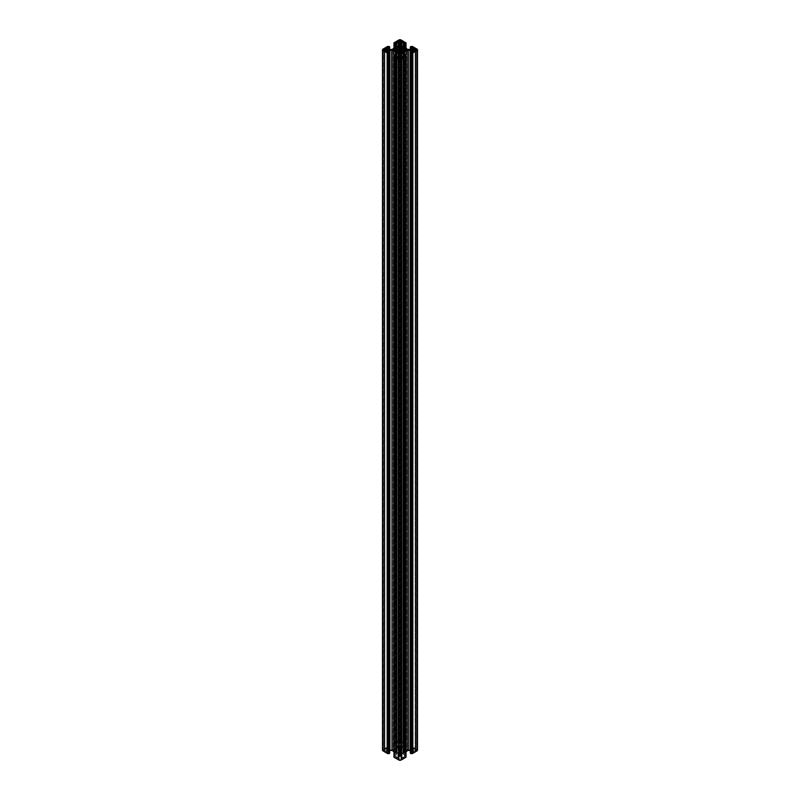 <?xml version="1.0" encoding="UTF-8"?>
<svg xmlns="http://www.w3.org/2000/svg" width="800" height="800" viewBox="0 0 800 800"><rect width="100%" height="100%" fill="white"/><g stroke="black" fill="none" stroke-linecap="round" stroke-linejoin="round"><path stroke-width="0.6" stroke-dasharray="4 3" d="M396.71 47.51L397.08 752.01A4.29 2.48 180 0 1 396.86 751.88L395.75 752.08L393.36 750.71L395.71 750.27A4.29 2.48 180 0 1 395.71 750.19A4.29 2.48 180 0 1 395.71 750.11L395.71 49.89L395.71 750.11L393.5 749.89L393.5 49.5M387.3 50.69L387.3 751.08A1.97 1.14 0 0 0 387.44 751A1.97 1.14 0 0 0 387.57 750.92L387.57 50.53L387.57 750.92M397.08 748.38A4.29 2.48 0 0 0 396.86 748.51L395.75 748.31L393.5 749.89M402.92 748.38L402.92 752.01A4.29 2.48 180 0 0 403.14 751.88L403.14 748.51A4.29 2.48 0 0 0 402.92 748.38L403.27 747.74L400.89 746.36L400.14 747.72A4.29 2.48 0 0 0 399.86 747.72L399.86 752.67A4.29 2.48 0 0 0 400.14 752.67L400.14 747.72M401.53 742.86A1.97 1.14 180 0 1 401.4 742.95A1.97 1.14 180 0 1 401.25 743.02L401.25 741.26A1.97 1.14 180 0 1 401.53 741.42L401.94 42.5M396.71 747.9L399.11 746.36L399.86 747.72M398.75 741.26A1.97 1.14 0 0 0 398.47 741.42L398.47 742.86A1.97 1.14 0 0 0 398.6 742.95A1.97 1.14 0 0 0 398.75 743.02L398.76 42.64M397.08 752.01L396.73 752.65L399.11 754.03L399.86 752.67M398.47 757.53A1.97 1.14 180 0 1 398.6 757.44A1.97 1.14 180 0 1 398.75 757.37L398.75 759.13A1.97 1.14 180 0 1 398.47 758.97L398.06 58.63M402.92 752.01L403.27 752.65L400.89 754.03L400.14 752.67M401.25 759.13A1.97 1.14 0 0 0 401.53 758.97L401.53 757.53A1.97 1.14 0 0 0 401.4 757.44A1.97 1.14 0 0 0 401.25 757.37L401.24 59.11M403.14 748.51L404.25 748.31L406.64 749.68L404.29 750.11A4.29 2.48 180 0 1 404.29 750.19A4.29 2.48 180 0 1 404.29 750.27L404.29 51.67L404.29 750.27M412.68 749.11L412.68 48.72L412.7 749.31A1.97 1.14 0 0 0 412.56 749.39A1.97 1.14 0 0 0 412.43 749.47L412.43 50.53L412.43 749.47M403.14 751.88L404.25 752.08L406.64 750.71L404.29 750.28M412.7 50.69L412.7 751.08A1.97 1.14 180 0 1 412.56 751A1.97 1.14 180 0 1 412.43 750.92M412.68 751.35L412.68 50.96L412.65 751.32L413.95 752.09L415.31 751.35L415.29 51L415.29 751.39M411.06 52.38L411.06 752.77L410.4 753.15L410.4 52.76M410.49 52.72L410.49 750.58L413.09 752.08L413.09 51.86L413.09 752.08M404.54 56.15L404.54 752.47L406.04 751.61M404.54 47.53L404.15 747.8L403.99 47.21M404.54 747.92L407.83 749.81L407.83 49.42M408.29 49.53L407.83 749.81M408.29 749.92L410.03 749.92L410.03 49.53M410.49 49.42L410.03 749.92M410.49 749.81L413.09 748.31L413.09 47.92L413.09 748.31M411.06 49.09L411.06 747.62L413.1 748.15M411.06 747.62L410.4 747.24L410.4 49.46M410.4 46.67L410.4 747.24M410.4 747.06L410.95 746.75L410.95 46.36M412.22 46.36L412.22 746.75L410.95 746.75M412.22 746.75L416.98 749.49A1.72 0.99 180 0 1 417.49 750.19M411.06 752.77L413.1 752.24M404.54 752.47L404.49 56.18M403.95 57.18L403.95 752.82L404.49 752.5M403.95 752.82L400.66 754.72L400.66 55.86L400.47 755.99L400.47 55.6M400.47 54.59L400.66 754.72M400.47 754.98L400.47 755.99M400.66 756.25L403.26 757.75L403.26 57.36M404.46 56.19L404.69 757.16L403.26 757.75M404.46 756.58L405.13 756.2L405.13 55.81M405.43 55.81L405.13 756.2M405.43 756.2L405.97 756.52L405.97 56.13M394.03 756.69L394.03 56.13M394.57 55.81L394.57 756.2L394.03 756.52M394.57 756.2L394.87 55.81M395.54 56.19L395.54 756.58L394.87 756.2M395.54 756.58L395.39 757.25L396.74 757.75L396.74 57.36M399.34 756.25L399.53 55.6L399.53 754.98L399.34 55.86L399.34 756.25L396.74 757.75M399.53 754.98L399.53 755.99M396.05 57.18L396.05 752.82L399.34 754.72M396.05 752.82L396.01 57.16M395.46 56.15L395.46 752.47L396.01 752.79M395.46 752.47L393.96 751.61M389.51 52.72L389.66 750.51M389.51 750.58L386.91 752.08L386.91 51.86L386.91 752.08M388.94 52.38L388.94 752.77L386.9 752.24M388.94 752.77L389.6 753.15L389.6 52.76M382.51 750.19A1.72 0.99 180 0 1 383.02 749.49L383.02 49.1M387.78 46.36L387.78 746.75L383.02 749.49M387.78 746.75L389.05 746.75L389.05 46.36M389.6 46.67L389.6 747.06L389.05 746.75M389.6 747.06L389.6 49.46M388.94 49.09L388.94 747.62L389.6 747.24M388.94 747.62L386.85 748.23L386.91 47.92L386.9 748.15M389.51 49.42L389.51 749.81L386.91 748.31M389.51 749.81L389.97 49.53M391.71 49.53L391.71 749.92L389.97 749.92M391.71 749.92L392.17 49.42M395.46 47.53L395.46 747.92L392.17 749.81M395.46 747.92L395.51 47.5M396.05 47.18L396.05 747.57L395.51 747.89M396.05 747.57L399.34 745.67L399.34 45.28L399.53 744.4L399.53 45.02L399.34 745.67M399.53 745.41L399.53 744.4M399.34 744.14L396.74 742.64L396.74 46.78M395.54 47.5L395.31 743.23L396.74 742.64M395.6 743.72L395.58 47.48L395.6 743.72M395.54 743.81L394.87 744.19L394.87 47.86M394.57 48.04L394.87 744.19M394.57 744.19L394.03 743.87L394.03 48.35M394.03 42.75L394.03 743.87M394.03 743.14L398.79 740.39L398.79 40M405.97 42.75L405.97 743.14L401.21 740.39A1.72 0.99 0 0 0 398.79 740.39M405.97 743.14L405.97 48.35M405.43 48.04L405.43 744.19L405.97 743.87M405.43 744.19L405.13 47.86M404.46 47.5L404.46 743.81L405.13 744.19M404.46 743.81L404.61 743.13L403.26 742.64L403.26 46.78M400.47 45.02L400.47 745.41L400.66 45.28L400.66 744.14L403.26 742.64M400.66 744.14L400.47 44.01M400.47 745.41L400.47 744.4M403.95 47.18L403.95 747.57L400.66 745.67M416.74 749.84L415.89 749.42L415.89 50.58L415.89 750.97L416.99 750.19L416.74 50.16L416.74 750.54M415.89 749.42L415.79 50.52L415.48 750.92A1.97 1.14 180 0 1 415.2 751.08L415.2 50.69M415.48 750.92L415.48 50.53L415.79 749.48M415.19 749.13L415.31 48.65M412.68 749.04L413.95 748.3L415.29 749M410.92 750.05L410.92 49.95L410.92 750.05L412.07 749.46M410.92 750.33L412.07 750.93M412.7 751.08L412.71 50.98M415.19 51.05L415.29 751.32M404.29 750.11L404.29 49.89L404.29 750.11M401.33 759.44L401.33 59.05L401.36 759.4L400.61 759.86L399.39 759.86L399.39 59.47M401.88 58.6L401.53 758.97M401.84 758.96L401.94 58.63M401.88 757.51L403.3 758.28L401.94 759.02M403.3 57.89L403.28 758.25M401.24 58.75L401.25 757.37M401.24 757.19L401.27 56.77L401.27 757.16M399.76 59.6L399.76 756.5L401.27 757.09M399.76 756.5L398.7 757.13L398.73 56.77L398.73 757.09M398.76 58.75L398.73 757.16M398.12 58.6L398.16 757.54M398.12 757.51L396.7 758.28L398.06 759.02M398.75 759.13L398.76 59.11M398.67 759.37L398.67 59.05L398.76 759.31M398.67 759.44L399.39 759.86M398.67 740.95L398.67 40.63L398.64 740.98L400.61 740.53L400.61 43.29M398.64 40.6L398.76 741.08M398.12 42.49L398.47 741.42M398.16 741.43L398.06 42.5M398.12 742.88L396.7 742.11L398.06 741.37M398.76 42.93L398.75 743.02M398.76 743.2L398.73 42.91L398.73 743.23M400.24 43.5L400.24 743.89L398.73 743.3M400.24 743.89L401.3 743.26L401.27 42.91L401.27 743.3M401.24 42.93L401.27 743.23M401.88 42.49L401.84 742.85M401.88 742.88L403.3 742.11L401.94 741.37M401.25 741.26L401.24 42.64M401.36 40.6L401.24 741.08M401.33 740.95L400.61 740.53M383.26 750.54L384.11 750.97L384.11 50.58L384.11 749.42L383.26 750.54L383.26 50.16L383.26 749.84M384.11 750.97L384.21 50.52L384.52 749.47A1.97 1.14 180 0 1 384.8 749.31L384.69 48.65M384.52 749.47L384.52 50.53L384.21 750.91M384.52 750.92A1.97 1.14 0 0 0 384.8 751.08L384.8 50.69M384.81 51.05L384.8 751.08M384.81 751.26L384.71 51L384.71 751.32M387.32 751.35L387.32 50.96L387.35 751.32L386.05 752.09L384.71 751.39M387.32 751.28L387.29 50.98M389.08 750.33L389.08 49.95L389.08 750.33L387.93 750.93M389.08 750.05L387.93 749.46M387.32 749.11L387.32 48.72L387.29 749.13M387.32 749.04L386.05 748.3L384.71 749M404.15 752.59L404.15 57.08M411.59 746.94L411.59 46.55M404.15 747.8L404.15 47.41M405.64 756.88L405.64 56.49M394.36 756.88L394.36 56.49M395.85 752.59L395.85 57.08M394.36 743.51L394.36 43.12M395.85 747.8L395.85 47.41M405.64 743.51L405.64 43.12M388.41 746.94L388.41 46.55M395.52 51.56L395.52 750.4M393.5 750.5L393.5 50.39M393.36 49.47L393.36 749.68M400.89 754.03L400.89 746.36M399.64 752.78L399.64 747.61M399.48 746.44L399.48 753.95M399.11 746.36L399.11 754.03M400.36 747.61L400.36 752.78M400.52 753.95L400.52 746.44M404.48 49.6L404.48 749.99M406.5 749.89L406.5 49.5M406.64 50.32L406.64 750.71M413.95 748.3L413.95 752.09M414.07 752.09L414.07 748.3M416.01 750.97L416.01 749.42M411.95 749.46L411.95 750.93M412.11 749.48L412.11 750.91M412.23 752.86L412.23 52.47M411.99 52.51L411.99 752.9M411.29 752.74L411.29 52.35M404.25 752.08L404.25 748.31M403.98 748.29L403.98 752.09M403.42 751.86L403.42 748.52M406.5 750.5L406.5 50.39M404.48 51.56L404.48 750.4M416.98 49.1L416.98 749.49M411.92 746.75L411.92 46.36M411.25 46.36L411.25 746.75M404.49 747.89L404.49 47.5M412.23 747.53L412.23 48.42M411.29 747.65L411.29 48.96M411.99 48.56L411.99 747.49M406.64 49.47L406.64 749.68M402 757.51L402 58.64M402.06 58.63L402.06 759.02M400.61 59.47L400.61 759.86M400.24 756.5L400.24 59.6M403.99 752.79L403.99 57.16M404.61 757.25L404.61 56.87M403.55 57.37L403.55 757.76M404.42 756.71L404.42 56.96L404.4 756.67M404.68 56.81L404.68 757.12M403.27 752.65L403.27 52.26M402.89 752.17L402.89 52.48M403.29 52.25L403.29 752.49M396.86 748.51L396.86 751.88M396.7 57.89L396.72 758.25M398 757.51L398 58.64M397.94 58.63L397.94 759.02M396.45 57.37L396.45 757.76M395.39 757.25L395.39 56.87M395.32 56.81L395.32 757.12M395.58 756.71L395.58 56.96L395.6 756.67M396.73 752.65L396.73 52.26M396.71 52.25L396.71 752.49M397.11 752.17L397.11 52.48M398 742.88L398 42.49M397.94 42.45L397.94 741.37M399.39 43.29L399.39 740.53M399.76 743.89L399.76 43.5M396.01 747.6L396.01 47.21M395.39 743.13L395.39 42.98M396.45 46.95L396.45 742.63M395.32 42.88L395.32 743.27L395.31 42.84M396.73 747.74L396.73 47.53M397.11 748.22L397.11 51.64M402 742.88L402 42.49M402.06 42.45L402.06 741.37M401.21 40L401.21 740.39M403.55 46.95L403.55 742.63M404.61 743.13L404.61 42.98M404.68 42.88L404.68 743.27L404.69 42.84M404.42 743.68L404.42 47.48L404.4 743.72M403.27 747.74L403.27 47.53M403.29 47.51L403.29 747.9M402.89 748.22L402.89 51.64M386.05 752.09L386.05 748.3M385.93 748.3L385.93 752.09M383.99 749.42L383.99 750.97M388.05 750.93L388.05 749.46M387.89 750.91L387.89 749.48M388.08 746.75L388.08 46.36M388.75 46.36L388.75 746.75M387.77 747.53L387.77 48.42M388.01 48.56L388.01 747.49M388.71 747.65L388.71 48.96M395.75 748.31L395.75 752.08M396.02 752.09L396.02 748.29M396.58 748.52L396.58 751.86M395.52 49.6L395.52 749.99M395.51 752.5L395.51 56.18M387.77 752.86L387.77 52.47M388.71 752.74L388.71 52.35M388.01 52.51L388.01 752.9M393.36 50.32L393.36 750.71M393.3 49.38L393.3 749.77M406.7 50.23L406.7 750.62M404.29 750.19L404.29 49.81M412.78 751.17L412.78 51.02M415.12 751.17L415.12 51.09M412.65 751.32L412.65 50.93M415.31 751.35L415.31 50.96M413.15 752.16L413.15 51.77M412.78 749.22L412.78 50.78M415.12 749.22L415.12 50.78M412.65 749.07L412.65 48.68M410.34 747.15L410.34 49.49M413.15 748.23L413.15 47.84M406.7 49.38L406.7 749.77M416.99 49.81L416.99 750.19M410.82 49.81L410.82 750.19M401.17 757.27L401.17 58.84M401.17 759.23L401.17 59.14M401.3 757.13L401.3 56.74M401.36 759.4L401.36 59.02M406.04 756.6L406.04 56.77M404.69 56.77L404.69 757.16M403.33 52.17L403.33 752.56M402.85 752.1L402.85 52.5M398.83 757.27L398.83 58.84M398.83 759.23L398.83 59.14M398.7 757.13L398.7 56.74M398.64 759.4L398.64 59.02M393.96 756.6L393.96 56.77M395.31 56.77L395.31 757.16M396.67 52.17L396.67 752.56M397.15 752.1L397.15 52.5M398.83 743.12L398.83 42.96M398.83 741.16L398.83 42.73M398.7 743.26L398.7 42.87M393.96 743.79L393.96 48.39M393.96 43.4L393.96 743.23M396.67 47.44L396.67 747.83M397.15 748.29L397.15 51.71M396.7 41.72L396.7 742.11M401.17 743.12L401.17 42.96M401.17 741.16L401.17 42.73M401.3 743.26L401.3 42.87M406.04 743.79L406.04 48.39M406.04 43.4L406.04 743.23M403.33 47.44L403.33 747.83M402.85 748.29L402.85 51.71M403.3 41.72L403.3 742.11M395.71 750.19L395.71 49.81M387.22 749.22L387.22 50.78M384.88 749.22L384.88 50.78M387.35 749.07L387.35 48.68M389.66 747.15L389.66 49.49M386.85 748.23L386.85 47.84M387.22 751.17L387.22 51.02M384.88 751.17L384.88 51.09M387.35 751.32L387.35 50.93M384.69 751.35L384.69 50.96M386.85 752.16L386.85 51.77M393.3 50.23L393.3 750.62M383.01 49.81L383.01 750.19M389.18 49.81L389.18 750.19"/><path stroke-width="1.2" d="M395.71 49.73L395.71 49.73A4.29 2.48 180 0 0 395.71 49.81A4.29 2.48 180 0 0 395.71 49.89L395.52 51.56M393.5 50.39L395.75 51.69L396.86 51.49A4.29 2.48 180 0 0 397.08 51.62L397.08 47.99A4.29 2.48 0 0 0 396.86 48.12L396.86 51.49M387.32 50.89L387.3 50.69A1.97 1.14 0 0 0 387.44 50.61A1.97 1.14 0 0 0 387.57 50.53L389.08 49.95L388.05 49.07L388.05 50.54M395.71 49.72L393.36 49.47M387.32 48.72L387.3 48.92A1.97 1.14 180 0 1 387.44 49A1.97 1.14 180 0 1 387.57 49.08L388.05 49.07M400.14 47.33L400.36 52.39L400.14 47.33A4.29 2.48 0 0 0 399.86 47.33L399.86 52.28A4.29 2.48 0 0 0 400.14 52.28M400.89 53.64L400.58 45.97L400.89 53.64L403.29 52.25M403.28 41.75L401.53 42.47A1.97 1.14 180 0 1 401.4 42.56A1.97 1.14 180 0 1 401.25 42.63L401.27 42.84M399.48 53.56L399.11 45.97L399.11 53.64L399.64 52.39M396.72 41.75L398.47 42.47A1.97 1.14 0 0 0 398.6 42.56A1.97 1.14 0 0 0 398.75 42.63L398.73 42.84M398 58.64L398.47 57.14A1.97 1.14 180 0 1 398.6 57.05A1.97 1.14 180 0 1 398.75 56.98L398.73 56.77M402 58.64L401.53 57.14A1.97 1.14 0 0 0 401.4 57.05A1.97 1.14 0 0 0 401.25 56.98L401.27 56.77M404.29 49.73A4.29 2.48 180 0 1 404.29 49.81A4.29 2.48 180 0 1 404.29 49.89L406.64 49.47M412.68 48.72L412.7 48.92A1.97 1.14 0 0 0 412.56 49A1.97 1.14 0 0 0 412.43 49.08L411.95 50.54L412.07 49.07M404.29 49.72L404.48 51.56M406.5 50.39L404.25 51.69L403.14 51.49A4.29 2.48 180 0 1 402.92 51.62L402.85 47.9L402.92 51.62M412.68 50.89L412.7 50.69A1.97 1.14 180 0 1 412.56 50.61A1.97 1.14 180 0 1 412.43 50.53L412.07 50.54M412.68 50.96L413.95 51.7L415.29 51M412.22 753.64L411.92 53.25L412.22 753.64L416.98 750.9L416.98 50.51A1.72 0.99 0 0 0 417.49 49.81A1.72 0.99 0 0 0 416.98 49.1L412.22 46.36L410.34 46.76L411.06 47.23L411.06 49.09M412.22 53.25L416.98 50.51M404.49 56.18L404.49 52.11L407.83 50.19L410.49 50.19L413.15 51.77L410.34 52.85L410.4 753.33L410.95 753.64L411.25 53.25L410.95 753.64M410.4 52.94L410.95 53.25M408.29 50.08L408.29 750.47L410.03 750.47L410.03 50.08M406.04 751.61L407.83 750.58L407.83 50.19M417.49 49.81L417.49 750.19A1.72 0.99 180 0 1 416.98 750.9M411.92 753.64L411.25 753.64M405.97 56.69L405.97 757.08M405.97 757.25L401.21 760L401.21 59.61A1.72 0.99 180 0 1 398.79 59.61L398.79 760A1.72 0.99 0 0 0 401.21 760M396.01 57.16L396.01 52.4L399.34 54.33L399.53 55.6L396.74 57.36L394.87 55.81L393.96 56.21L394.03 757.25L398.79 760M393.96 751.61L392.17 750.58L392.17 50.19L389.51 50.19L386.91 51.69M391.71 50.08L392.17 750.58M391.71 750.47L389.97 750.47L389.97 50.08M386.9 51.85L389.66 52.85L389.6 753.15M389.6 753.33L389.05 753.64L388.75 53.25L389.05 753.64M388.08 753.64L388.08 53.25L387.78 753.64L388.75 753.64M387.78 753.64L383.02 750.9A1.72 0.99 180 0 1 382.51 750.19L382.51 49.81A1.72 0.99 0 0 0 383.02 50.51L383.02 750.9M412.23 48.42L412.23 47.14L413.1 47.91L410.49 49.42L407.83 49.42L400.66 45.28L400.66 43.75L403.55 42.24L403.55 46.95M404.61 42.98L403.55 42.24M404.61 42.75L405.13 43.8L405.97 43.31M405.97 42.92L401.21 40A1.72 0.99 180 0 0 398.79 40L393.96 42.84M395.39 42.98L394.87 43.8L393.96 43.4L393.96 48.39M395.39 42.75L396.45 42.24L396.45 46.95M386.91 47.92L389.51 49.42L391.71 49.53L395.85 47.41L399.53 45.02L399.34 43.75L396.45 42.24M387.77 48.42L387.77 47.14L386.9 47.76M387.77 47.14L388.01 48.56M388.71 48.96L388.71 47.26L388.01 47.1M388.71 47.26L389.6 46.67L387.78 46.36L383.02 49.1A1.72 0.99 0 0 0 382.51 49.81M387.78 53.25L383.02 50.51M388.08 53.25L388.75 53.25M389.6 52.94L389.05 53.25M395.51 56.18L395.51 52.11L392.17 50.19M395.51 52.11L396.01 52.4M394.03 56.86L398.79 59.61M405.97 56.86L401.21 59.61M403.99 57.16L403.99 52.4L400.66 54.33L400.47 55.6L403.26 57.36L405.13 55.81L405.97 56.3M403.99 52.4L404.49 52.11M411.92 53.25L411.25 53.25M411.29 48.96L411.06 47.23M411.29 47.26L411.99 47.1L411.99 48.56M416.74 50.16L416.01 50.58L416.01 49.03L416.74 50.16L416.74 49.46M416.01 50.58L415.48 50.53A1.97 1.14 180 0 1 415.2 50.69L415.29 50.93M410.92 49.95L411.95 50.54M410.92 49.67L411.95 49.07M412.68 48.65L413.95 47.91L413.95 51.7M414.07 51.7L413.95 47.91M414.07 47.91L415.29 48.61M416.01 49.03L415.48 49.08A1.97 1.14 0 0 0 415.2 48.92L415.29 48.68M403.42 51.48L403.14 48.12A4.29 2.48 0 0 0 402.92 47.99M403.42 48.14L403.98 47.91L403.98 51.71M404.25 51.69L403.98 47.91M404.25 47.92L406.64 49.29M406.5 50.11L404.48 50.01M402.89 52.48L402.85 51.71L402.85 52.5M400.52 53.56L400.36 52.39M397.11 52.48L397.11 51.78L396.73 52.26L399.11 53.64M397.11 51.78L397.15 52.5M393.5 50.11L395.52 50.01M395.75 51.69L395.75 47.92L393.36 49.29M395.75 47.92L396.02 51.71M396.58 51.48L396.58 48.14L396.02 47.91M396.73 47.35L399.11 45.97M399.48 46.05L399.64 47.22M400.52 46.05L400.36 47.22M403.27 47.35L400.89 45.97M398.67 59.05L400.61 59.47L401.25 58.74A1.97 1.14 0 0 0 401.53 58.58L403.28 57.93M398.64 59.02L398.75 58.74A1.97 1.14 180 0 1 398.47 58.58L396.72 57.93M398 57.12L396.72 57.86M400.24 59.6L400.24 56.11L398.73 56.7M400.24 56.11L401.27 56.7M402 57.12L403.28 57.86M401.33 40.56L399.39 40.14L399.39 43.29M401.33 40.63L401.25 40.87A1.97 1.14 180 0 1 401.53 41.03L402.06 40.98L402.06 42.45M403.28 41.68L402.06 40.98M398.73 42.91L399.76 43.5L401.27 42.91M396.72 41.68L397.94 40.98L397.94 42.45M398.67 40.63L398.75 40.87A1.97 1.14 0 0 0 398.47 41.03L397.94 40.98M398.67 40.56L399.39 40.14M383.99 50.58L384.11 49.03L384.11 50.58L383.26 49.46L383.26 50.16M383.99 49.03L383.26 49.46M384.11 49.03L384.52 49.08A1.97 1.14 180 0 1 384.8 48.92L384.71 48.68M387.32 50.96L385.93 51.7L385.93 47.91L384.71 48.61M385.93 47.91L386.05 51.7M387.32 48.65L386.05 47.91M385.93 51.7L384.71 51M384.11 50.58L384.52 50.53A1.97 1.14 0 0 0 384.8 50.69L384.71 50.93M411.59 753.45L411.59 53.06M404.15 57.08L404.15 52.2M399.53 54.59L399.53 55.6M395.85 57.08L395.85 52.2M399.53 45.02L399.53 44.01M388.41 753.45L388.41 53.06M387.3 48.92L387.3 50.69L387.29 48.92M398.47 57.14L398.47 58.58M401.24 56.97L401.24 58.75L401.25 56.98M412.43 50.53L412.43 49.08M410.49 50.19L410.49 52.72M404.54 52.08L404.54 56.15M403.14 48.12L403.14 51.49M410.4 49.46L410.4 46.85M415.19 48.92L415.19 50.69L415.2 48.92M415.48 49.08L415.48 50.53M415.79 50.52L415.79 49.09M415.89 49.03L415.89 50.58M412.7 48.92L412.7 50.69L412.71 48.92M412.11 49.09L412.11 50.52M400.66 55.86L400.66 54.33M403.95 52.43L403.95 57.18M401.53 57.14L401.53 58.58M401.84 58.57L401.84 57.15M401.88 57.12L401.88 58.6M396.05 52.43L396.05 57.18M399.34 55.86L399.34 54.33M399.76 56.11L399.76 59.6M398.76 56.97L398.76 58.75L398.75 56.98M398.12 57.12L398.12 58.6M398.16 58.57L398.16 57.15M397.08 47.99L397.08 51.62M394.57 43.8L394.57 48.04M394.03 48.35L394.03 43.48M394.87 47.86L394.87 43.8M395.54 43.42L395.54 47.5M399.34 43.75L399.34 45.28M396.74 46.78L396.74 42.25M399.86 52.28L399.86 47.33M398.16 41.04L398.16 42.46M398.06 42.5L398.06 40.98M398.75 40.87L398.75 42.63L398.76 40.86M398.47 42.47L398.47 41.03M395.58 47.48L395.58 43.37L395.6 47.48M397.11 51.64L397.11 47.97M405.97 48.35L405.97 43.48M405.43 43.8L405.43 48.04M404.46 43.42L404.46 47.5M405.13 47.86L405.13 43.8M403.26 46.78L403.26 42.25M400.66 43.75L400.66 45.28M400.61 43.29L400.61 40.14M401.94 42.5L401.94 40.98M401.84 41.04L401.84 42.46M401.53 42.47L401.53 41.03M401.25 40.87L401.25 42.63L401.24 40.86M404.42 47.48L404.42 43.37L404.4 47.48M402.89 51.64L402.89 47.97M388.94 47.23L388.94 49.09M389.6 49.46L389.6 46.85M384.81 48.92L384.81 50.69L384.8 48.92M384.52 49.08L384.52 50.53M384.21 50.52L384.21 49.09M387.57 50.53L387.57 49.08M387.93 50.54L387.93 49.07M387.89 49.09L387.89 50.52M389.51 50.19L389.51 52.72M395.46 52.08L395.46 56.15M412.78 51.02L412.78 48.83M415.12 51.09L415.12 48.83M410.34 753.24L410.34 52.85M410.34 49.49L410.34 46.76M401.17 59.14L401.17 56.88M406.04 757.16L406.04 56.21M398.83 59.14L398.83 56.88M393.96 757.16L393.96 56.21M398.83 42.96L398.83 40.77M401.17 42.96L401.17 40.77M406.04 48.39L406.04 42.84M387.22 51.02L387.22 48.83M384.88 51.09L384.88 48.83M389.66 49.49L389.66 46.76M389.66 753.24L389.66 52.85"/></g></svg>
